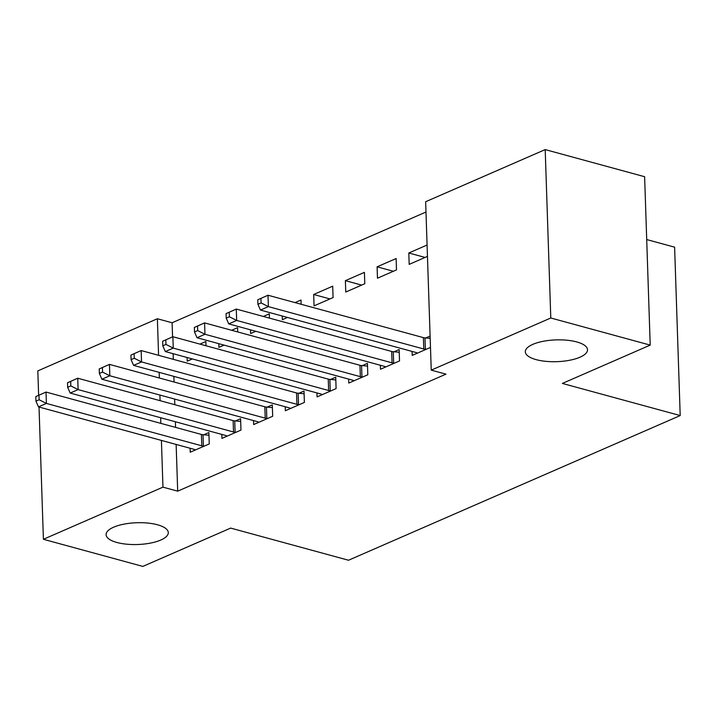 <?xml version="1.0" encoding="UTF-8"?>
<svg xmlns="http://www.w3.org/2000/svg" width="716" height="716" viewBox="0 0 716 716"><rect width="100%" height="100%" fill="white"/><g stroke="black" fill="none" stroke-linecap="round" stroke-linejoin="round"><path stroke-width="1.07" d="M536.123 359.629A31.119 10.901 -1.9 0 1 525.32 351.816A31.119 10.901 -1.9 0 1 543.292 341.281A31.119 10.901 -1.9 0 1 576.711 341.926A31.119 10.901 -1.9 0 1 587.514 349.748A31.119 10.901 -1.9 0 1 569.542 360.282A31.119 10.901 -1.9 0 1 536.123 359.629M116.905 542.477A31.119 10.901 -1.9 0 1 106.102 534.655A31.119 10.901 -1.9 0 1 124.074 524.121A31.119 10.901 -1.9 0 1 157.493 524.774A31.119 10.901 -1.9 0 1 168.296 532.597A31.119 10.901 -1.9 0 1 150.324 543.122A31.119 10.901 -1.9 0 1 116.905 542.477M425.993 212.026L172.1 322.764L157.377 318.745L158.585 355.315M425.644 201.733L545.198 149.59L550.783 317.994L431.238 370.136L425.644 201.733M550.783 317.994L650.209 345.112L644.624 176.709L545.198 149.59M646.709 239.556L674.615 247.163L680.2 415.566L348.504 560.243L230.668 528.095L142.833 566.41L43.407 539.291L39.022 407.037M38.628 395.277L37.823 370.888L157.377 318.745M377.099 266.826L377.475 278.202L396.503 269.905L396.127 258.53L377.099 266.826L393.379 271.266M380.366 365.267L380.5 369.232L399.519 360.936L399.143 349.56L394.015 351.798M313.68 294.491L314.055 305.866L333.083 297.57L332.707 286.185L313.68 294.491L329.96 298.93M316.946 392.923L317.072 396.897L336.099 388.6L335.723 377.216L330.586 379.453M250.51 329.843L250.636 333.531L255.782 331.284M263.336 316.445L269.279 313.85L269.422 318.101M253.518 420.587L253.652 424.561L272.68 416.256L272.304 404.88L267.166 407.118M187.091 357.508L187.207 361.186L192.362 358.94M199.916 344.11L205.859 341.514L206.002 345.765M190.098 448.252L190.232 452.217L209.26 443.92L208.875 432.545L203.747 434.782M172.1 322.764L172.574 336.86M173.129 353.695L173.317 359.334M173.881 376.383L174.069 382.022M174.632 399.072L174.82 404.701M175.384 421.751L175.572 427.389M176.136 444.439L177.693 491.167L445.961 374.155L431.238 370.136M221.808 434.415L221.942 438.389L240.97 430.092L240.594 418.708L235.457 420.945M218.801 343.671L218.917 347.358L224.072 345.112M231.626 330.273L237.569 327.677L237.712 331.938M285.228 406.76L285.362 410.724L304.389 402.428L304.014 391.052L298.876 393.29M282.22 316.007L282.346 319.694L287.492 317.448M295.046 302.617L300.989 300.022L301.132 304.273M348.656 379.095L348.781 383.069L367.809 374.763L367.433 363.388L362.305 365.625M345.389 280.654L345.765 292.038L364.793 283.733L364.417 272.357L345.389 280.654L361.67 285.102M412.076 351.431L412.21 355.405L430.486 347.43M425.725 337.961L430.101 336.055M425.089 257.438L408.809 252.999L409.185 264.374L427.461 256.4M408.809 252.999L427.085 245.024M177.693 491.167L162.962 487.148L43.407 539.291M650.209 345.112L562.364 383.427L680.2 415.566M159.149 372.365L159.337 378.003M159.901 395.053L160.089 400.683M160.661 417.741L160.84 423.371M161.413 440.421L162.962 487.148M35.8 396.583L35.952 401.13L39.12 399.752L38.968 395.196L35.8 396.583L46.021 392.055L46.397 403.43L201.796 445.817A4.86 1.7 178.1 0 0 203.398 446.095L204.123 446.158M39.12 399.752L46.397 403.43L38.476 406.885L193.866 449.272A4.86 1.7 178.1 0 1 195.012 449.755L195.361 449.979M38.968 395.196L46.021 392.055L201.411 434.442A4.86 1.7 178.1 0 0 203.022 434.71L208.974 435.256M35.952 401.13L38.476 406.885M67.51 382.747L67.662 387.302L70.83 385.915L70.678 381.368L67.51 382.747L77.731 378.218L78.116 389.602L233.505 431.99A4.86 1.7 178.1 0 0 235.108 432.267L235.833 432.33M70.83 385.915L78.116 389.602L70.186 393.057L225.576 435.444A4.86 1.7 178.1 0 1 226.721 435.919L227.07 436.151M70.678 381.368L77.731 378.218L233.13 420.605A4.86 1.7 178.1 0 0 234.732 420.883L240.683 421.42M67.662 387.302L70.186 393.057M99.22 368.919L99.372 373.466L102.54 372.087L102.397 367.532L99.22 368.919L109.45 364.39L109.825 375.766L265.215 418.153A4.86 1.7 178.1 0 0 266.817 418.43L267.542 418.502M102.54 372.087L109.825 375.766L101.896 379.229L257.286 421.617A4.86 1.7 178.1 0 1 258.431 422.091L258.789 422.315M102.397 367.532L109.45 364.39L264.839 406.778A4.86 1.7 178.1 0 0 266.442 407.055L272.393 407.592M99.372 373.466L101.896 379.229M130.93 355.091L131.082 359.638L134.259 358.26L134.107 353.704L130.93 355.091L141.159 350.563L141.535 361.938L296.925 404.325A4.86 1.7 178.1 0 0 298.527 404.603L299.261 404.665M134.259 358.26L141.535 361.938L133.606 365.393L288.995 407.78A4.86 1.7 178.1 0 1 290.141 408.254L290.499 408.487M134.107 353.704L141.159 350.563L296.549 392.95A4.86 1.7 178.1 0 0 298.151 393.218L304.103 393.764M131.082 359.638L133.606 365.393M162.648 341.255L162.792 345.81L165.969 344.423L165.817 339.876L162.648 341.255L172.869 336.726L173.245 348.11L328.635 390.497A4.86 1.7 178.1 0 0 330.237 390.766L330.971 390.838M165.969 344.423L173.245 348.11L165.315 351.565L320.705 393.952A4.86 1.7 178.1 0 1 321.851 394.426L322.209 394.659M165.817 339.876L172.869 336.726L328.259 379.113A4.86 1.7 178.1 0 0 329.861 379.39L335.813 379.928M162.792 345.81L165.315 351.565M194.358 327.427L194.51 331.973L197.679 330.595L197.526 326.04L194.358 327.427L204.579 322.898L204.955 334.274L360.345 376.661A4.86 1.7 178.1 0 0 361.947 376.938L362.681 377.001M197.679 330.595L204.955 334.274L197.025 337.737L352.424 380.124A4.86 1.7 178.1 0 1 353.561 380.599L353.919 380.822M197.526 326.04L204.579 322.898L359.969 365.285A4.86 1.7 178.1 0 0 361.571 365.563L367.523 366.1M194.51 331.973L197.025 337.737M226.068 313.599L226.22 318.146L229.389 316.767L229.236 312.212L226.068 313.599L236.289 309.07L236.665 320.446L392.055 362.833A4.86 1.7 178.1 0 0 393.666 363.11L394.391 363.173M229.389 316.767L236.665 320.446L228.735 323.9L384.134 366.288A4.86 1.7 178.1 0 1 385.28 366.762L385.629 366.995M229.236 312.212L236.289 309.07L391.679 351.458A4.86 1.7 178.1 0 0 393.281 351.726L399.233 352.263M226.22 318.146L228.735 323.9M257.778 299.762L257.93 304.318L261.098 302.931L260.946 298.384L257.778 299.762L267.999 295.234L268.375 306.618L423.774 349.005A4.86 1.7 178.1 0 0 425.376 349.274L426.101 349.345M261.098 302.931L268.375 306.618L260.454 310.073L415.844 352.46A4.86 1.7 178.1 0 1 416.989 352.934L417.339 353.167M260.946 298.384L267.999 295.234L423.389 337.621A4.86 1.7 178.1 0 0 425 337.898L430.182 338.364M257.93 304.318L260.454 310.073M201.796 445.817L201.411 434.442M203.398 446.095L203.022 434.71M233.505 431.99L233.13 420.605M235.108 432.267L234.732 420.883M265.215 418.153L264.839 406.778M266.817 418.43L266.442 407.055M296.925 404.325L296.549 392.95M298.527 404.603L298.151 393.218M328.635 390.497L328.259 379.113M330.237 390.766L329.861 379.39M360.345 376.661L359.969 365.285M361.947 376.938L361.571 365.563M392.055 362.833L391.679 351.458M393.666 363.11L393.281 351.726M423.774 349.005L423.389 337.621M425.376 349.274L425 337.898"/></g></svg>
